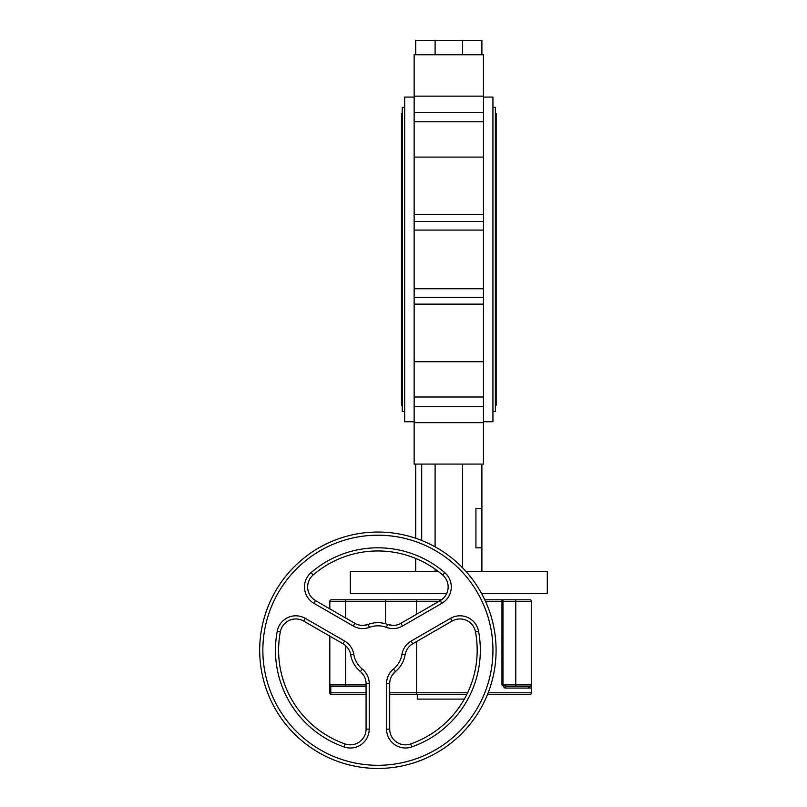 <?xml version="1.0" encoding="UTF-8"?>
<svg xmlns="http://www.w3.org/2000/svg" width="807" height="807" viewBox="0 0 807 807"><rect width="100%" height="100%" fill="white"/><g stroke="black" fill="none" stroke-linecap="round" stroke-linejoin="round"><path stroke-width="1.21" d="M404.68 411.489L402.239 411.489L402.239 107.331L404.68 107.331M492.936 411.489L495.377 411.489L495.377 107.331L492.936 107.331M483.484 97.082L492.936 97.082L492.936 421.738L483.484 421.738M421.708 540.468L421.708 464.075L414.142 464.075L414.142 54.745L415.716 54.745L415.716 40.35L435.104 40.35L435.104 54.745M435.104 40.35L481.9 40.35L481.9 54.745L483.484 54.745L483.484 464.075L421.708 464.075M438.292 571.447L350.309 571.447L350.309 593.518L446.705 593.518M481.577 593.518L547.307 593.518L547.307 571.447L465.992 571.447M414.142 421.738L404.68 421.738L404.68 97.082L414.142 97.082M462.522 40.35L462.522 54.745M481.9 54.745L415.716 54.745M481.9 508.41L481.9 547.812L475.918 547.812L475.918 508.41L481.9 508.41L481.9 464.075L414.142 464.075M435.104 571.447L435.104 569.106M435.104 546.823L435.104 464.075M462.522 567.735L462.522 464.075M481.9 547.812L481.9 571.447M415.716 571.447L415.716 558.454M415.716 538.269L415.716 464.075M392.827 625.405L387.542 624.416A15.757 15.757 0 0 0 400.938 623.297L440.259 600.59A15.757 15.757 0 0 0 442.66 574.998A99.281 99.281 0 0 0 313.116 574.998A15.757 15.757 0 0 0 307.638 586.941A15.757 15.757 0 0 1 313.116 574.998A15.757 15.757 0 0 0 315.517 600.59L354.848 623.297A15.757 15.757 0 0 0 368.244 624.416L368.123 624.457M367.457 624.679L363.1 625.405M313.943 603.323L315.517 600.59A15.757 15.757 0 0 1 307.638 586.941A15.757 15.757 0 0 0 315.517 600.59A15.757 15.757 0 0 1 313.116 574.998A99.281 99.281 0 0 1 442.66 574.998A15.757 15.757 0 0 1 440.259 600.59L441.833 603.323L402.511 626.03L400.938 623.297A15.757 15.757 0 0 1 387.542 624.416L386.432 627.362A24.432 24.432 0 0 0 369.344 627.362A18.914 18.914 0 0 1 353.274 626.03L313.943 603.323A18.914 18.914 0 0 1 311.068 572.607L313.116 574.998M353.274 626.03L354.848 623.297A15.757 15.757 0 0 0 361.254 625.334A15.757 15.757 0 0 1 354.848 623.297A15.757 15.757 0 0 0 368.244 624.416A27.579 27.579 0 0 1 387.542 624.416A27.579 27.579 0 0 0 368.244 624.416L369.344 627.362M464.328 699.104L417.29 699.104L417.29 694.373L389.71 694.373M366.075 694.373L331.405 694.373A1.574 1.574 0 0 1 329.821 692.799A1.574 1.574 0 0 0 331.405 694.373A1.574 0.615 -90 0 1 330.779 692.799L366.075 692.799M487.539 694.373L529.967 694.373L487.539 694.373M466.829 694.373L417.108 694.373A1.574 0.615 -90 0 1 416.493 692.799L467.596 692.799M488.164 692.799L531.551 692.799A1.574 1.574 0 0 1 529.967 694.373M329.821 636.148L329.821 684.921L330.779 686.374L330.779 692.799L329.821 692.799L329.821 684.921A1.574 1.574 0 0 0 331.405 686.495L330.779 686.374M329.821 684.921L345.588 684.921L345.588 686.495L366.075 686.495L331.405 686.495M416.493 614.309L416.493 601.397L385.544 601.397L385.544 623.75M515.784 686.495L506.524 686.495L502.973 684.921L515.784 684.921L515.784 599.813L529.967 599.813A1.574 1.574 0 0 1 531.551 601.397L531.551 684.921A1.574 1.574 0 0 1 529.967 686.495L506.524 686.495L515.784 686.495L515.784 684.921L531.551 684.921L531.551 686.404M503.941 687.746L504.446 687.927M528.908 686.959L531.541 686.505L531.087 686.031L528.908 686.959L528.454 688.068L505.444 688.068L501.964 684.921L501.964 601.397A1.574 1.009 -90 0 0 500.945 599.813L515.784 599.813M417.108 599.813L385.867 599.813L385.544 601.397L329.821 601.397A1.574 1.574 0 0 1 331.405 599.813L417.108 599.813A1.574 0.615 -90 0 0 416.493 601.397L438.867 601.397M484.785 599.813L502.973 599.813L500.945 599.813L502.973 599.813L502.973 684.921L501.964 684.921M441.469 599.813L377.888 599.813M505.444 688.068A1.574 1.079 90 0 1 506.524 686.495M485.521 601.397L531.551 601.397A1.574 1.574 0 0 0 529.967 599.813M528.454 688.068L531.551 688.068L531.541 686.505M329.821 608.851L329.821 601.397M366.075 729.094L369.223 729.094A18.914 18.914 0 0 1 344.064 746.939A102.439 102.439 0 0 1 277.245 631.195L280.342 631.78A15.757 15.757 0 0 1 303.704 621.067L305.278 618.333A18.914 18.914 0 0 0 277.245 631.195A18.914 18.914 0 0 1 305.278 618.333L344.609 641.04L343.025 643.764L303.704 621.067A15.757 15.757 0 0 0 280.342 631.78A99.281 99.281 0 0 0 345.103 743.963A15.757 15.757 0 0 0 366.075 729.094L366.075 683.68A15.757 15.757 0 0 0 360.336 671.525A27.579 27.579 0 0 1 350.692 654.81A15.757 15.757 0 0 0 343.025 643.764A15.757 15.757 0 0 1 347.999 648.293M344.609 641.04A18.914 18.914 0 0 1 353.799 654.285L350.692 654.81A27.579 27.579 0 0 0 360.336 671.525L360.436 671.606M360.961 672.07L363.765 675.479M391.94 675.6L395.44 671.525A27.579 27.579 0 0 0 405.094 654.81L405.114 654.679M405.245 653.993L405.487 653.075M405.719 652.318L406.799 649.867M452.081 621.067L412.75 643.764A15.757 15.757 0 0 0 405.094 654.81A27.579 27.579 0 0 1 395.44 671.525A15.757 15.757 0 0 0 389.71 683.68L389.71 729.094A15.757 15.757 0 0 0 410.672 743.963A99.281 99.281 0 0 0 475.444 631.78A15.757 15.757 0 0 0 452.081 621.067L450.508 618.333A18.914 18.914 0 0 1 478.541 631.195L475.444 631.78A15.757 15.757 0 0 0 452.081 621.067M496.083 650.25A118.195 118.195 0 0 1 377.888 768.446A118.195 118.195 0 0 1 259.693 650.25A118.195 118.195 0 0 1 377.888 532.055A118.195 118.195 0 0 1 496.083 650.25M483.484 121.807L414.142 121.807M483.484 230.066L414.142 230.066M483.484 297.41L414.142 297.41M483.484 406.486L414.142 406.486M483.484 422.666L414.142 422.666M414.142 397.014L483.484 397.014M483.484 304.118L414.142 304.118M414.142 288.755L483.484 288.755M414.142 221.4L483.484 221.4M483.484 214.702L414.142 214.702M414.142 112.324L483.484 112.324M483.484 96.144L414.142 96.144M402.511 626.03A18.914 18.914 0 0 1 386.432 627.362M311.068 572.607A102.439 102.439 0 0 1 444.718 572.607L442.66 574.998M444.718 572.607A18.914 18.914 0 0 1 441.833 603.323M389.71 692.799L416.493 692.799L416.493 641.605M345.588 645.61L345.588 684.921L366.075 684.921M345.588 599.813L345.588 617.95M360.336 671.525L362.343 669.094A18.914 18.914 0 0 1 369.223 683.68L369.223 729.094M353.799 654.285A24.432 24.432 0 0 0 362.343 669.094M366.075 683.68L369.223 683.68M344.064 746.939L345.103 743.963M411.177 641.04L412.75 643.764A15.757 15.757 0 0 0 405.094 654.81A27.579 27.579 0 0 1 395.44 671.525A15.757 15.757 0 0 0 389.71 683.68L386.563 683.68A18.914 18.914 0 0 1 393.433 669.094A24.432 24.432 0 0 0 401.977 654.285A18.914 18.914 0 0 1 411.177 641.04L450.508 618.333M410.672 743.963L411.711 746.939A102.439 102.439 0 0 0 478.541 631.195A102.439 102.439 0 0 1 411.711 746.939A18.914 18.914 0 0 1 386.563 729.094L389.71 729.094A15.757 15.757 0 0 0 410.672 743.963A99.281 99.281 0 0 0 475.444 631.78M395.44 671.525L393.433 669.094M405.094 654.81L401.977 654.285M386.563 729.094L386.563 683.68M262.85 650.25A115.048 115.048 0 0 0 377.888 765.298A115.048 115.048 0 0 0 492.936 650.25A115.048 115.048 0 0 0 377.888 535.202A115.048 115.048 0 0 0 262.85 650.25M402.239 405.971L401.452 405.185L401.452 113.636L402.239 112.849M495.377 405.971L496.164 405.185L496.164 113.636L495.377 112.849M483.484 361.728L414.142 361.728M483.484 157.093L414.142 157.093M483.484 464.075L481.9 464.075M531.551 692.799L531.551 688.068"/></g></svg>
